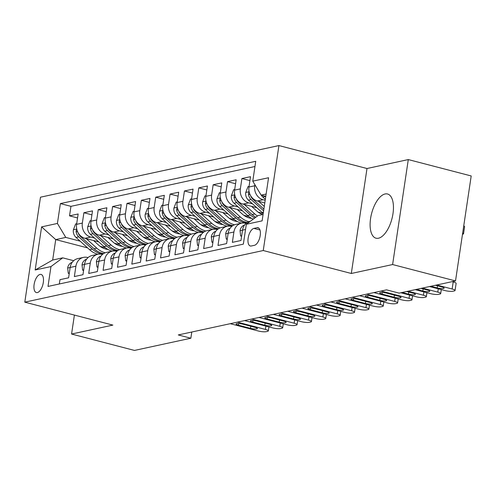 <?xml version="1.0" encoding="UTF-8"?>
<svg xmlns="http://www.w3.org/2000/svg" width="496" height="496" viewBox="0 0 496 496"><rect width="100%" height="100%" fill="white"/><g stroke="black" fill="none" stroke-linecap="round" stroke-linejoin="round"><path stroke-width="0.74" d="M378.473 238.229A22.841 10.503 -75.4 0 0 392.534 216.213A22.841 10.503 -75.4 0 0 387.537 193.998A22.841 10.503 -75.4 0 0 385.088 193.973A22.841 10.503 -75.4 0 0 371.027 215.989A22.841 10.503 -75.4 0 0 376.024 238.204A22.841 10.503 -75.4 0 0 378.473 238.229M37.349 292.578A9.368 4.309 -75.4 0 0 43.121 283.545A9.368 4.309 -75.4 0 0 41.069 274.431A9.368 4.309 -75.4 0 0 40.064 274.418A9.368 4.309 -75.4 0 0 34.298 283.452A9.368 4.309 -75.4 0 0 36.344 292.566A9.368 4.309 -75.4 0 0 37.349 292.578M278.932 145.57L40.486 197.191L24.8 302.157L263.246 250.536L278.932 145.57L366.997 168.516L351.311 273.476L392.609 264.542L408.295 159.576L366.997 168.516M408.295 159.576L471.2 175.962L455.514 280.928L392.609 264.542M59.346 283.972L59.985 279.676L68.609 277.81L70.153 267.456L75.9 266.216A11.712 10.131 -102.2 0 1 83.489 257.387A11.712 10.131 -102.2 0 1 87.662 257.486L88.052 257.591M75.9 266.216L74.35 276.57L82.968 274.703L84.518 264.349L90.266 263.103A11.712 10.131 -102.2 0 1 97.848 254.281A11.712 10.131 -102.2 0 1 102.027 254.38L102.412 254.479M90.266 263.103L88.716 273.457L97.334 271.591L98.884 261.237L104.631 259.991A11.712 10.131 -102.2 0 1 112.214 251.168A11.712 10.131 -102.2 0 1 116.386 251.267L116.777 251.373M104.631 259.991L103.081 270.351L111.699 268.485L113.249 258.131L118.99 256.885A11.712 10.131 -102.2 0 1 126.579 248.062A11.712 10.131 -102.2 0 1 130.752 248.161L131.142 248.26M118.99 256.885L117.447 267.239L126.065 265.372L127.608 255.018L133.356 253.772A11.712 10.131 -102.2 0 1 140.945 244.95A11.712 10.131 -102.2 0 1 145.117 245.049L145.508 245.148M133.356 253.772L131.812 264.126L140.43 262.266L141.974 251.906L147.721 250.666A11.712 10.131 -102.2 0 1 155.31 241.837A11.712 10.131 -102.2 0 1 159.483 241.943L159.873 242.042M147.721 250.666L146.171 261.02L154.789 259.154L156.339 248.8L162.087 247.554A11.712 10.131 -102.2 0 1 169.669 238.731A11.712 10.131 -102.2 0 1 173.848 238.83L174.239 238.929M162.087 247.554L160.537 257.908L169.155 256.041L170.705 245.687L176.452 244.447A11.712 10.131 -102.2 0 1 184.035 235.619A11.712 10.131 -102.2 0 1 188.207 235.718L188.598 235.823M176.452 244.447L174.902 254.801L183.52 252.935L185.07 242.581L190.811 241.335A11.712 10.131 -102.2 0 1 198.4 232.512A11.712 10.131 -102.2 0 1 202.573 232.612L202.963 232.711M190.811 241.335L189.267 251.689L197.885 249.823L199.435 239.469L205.177 238.229A11.712 10.131 -102.2 0 1 212.765 229.4A11.712 10.131 -102.2 0 1 216.938 229.499L217.329 229.605M205.177 238.229L203.633 248.583L212.251 246.717L213.795 236.363L219.542 235.116A11.712 10.131 -102.2 0 1 227.131 226.294A11.712 10.131 -102.2 0 1 231.303 226.393L231.694 226.492M219.542 235.116L217.992 245.47L226.616 243.604L228.16 233.25L233.907 232.004A11.712 10.131 -102.2 0 1 241.49 223.181A11.712 10.131 -102.2 0 1 245.669 223.281L246.059 223.386M233.907 232.004L232.357 242.364L240.975 240.498L242.525 230.144A11.712 10.131 -102.2 0 1 250.114 221.315L250.399 221.253M264.802 202.932L257.337 200.992A11.712 10.131 -102.2 0 1 248.967 187.023L250.517 176.669L241.899 178.535L249.928 180.625M256.785 207.7L242.972 204.098A11.712 10.131 77.8 0 1 234.608 190.129L236.152 179.775L227.534 181.641L235.563 183.731M242.426 210.806L228.613 207.21A11.712 10.131 77.8 0 1 220.243 193.242L221.786 182.888L213.168 184.754L221.197 186.843M228.061 213.919L214.247 210.323A11.712 10.131 77.8 0 1 205.877 196.348L207.427 185.994L198.803 187.86L206.832 189.956M213.695 217.031L199.882 213.429A11.712 10.131 77.8 0 1 191.512 199.46L193.062 189.106L184.444 190.972L192.467 193.062M199.33 220.137L185.516 216.541A11.712 10.131 77.8 0 1 177.146 202.566L178.696 192.212L170.078 194.079L178.107 196.174M184.965 223.25L171.151 219.647A11.712 10.131 77.8 0 1 162.781 205.679L164.331 195.325L155.713 197.191L163.742 199.28M170.599 226.356L156.786 222.76A11.712 10.131 77.8 0 1 148.422 208.791L149.966 198.437L141.348 200.297L149.377 202.393M156.24 229.468L142.426 225.866A11.712 10.131 77.8 0 1 134.056 211.897L135.6 201.543L126.982 203.41L135.011 205.499M141.875 232.574L128.061 228.978A11.712 10.131 77.8 0 1 119.691 215.01L121.241 204.656L112.623 206.522L120.646 208.611M127.509 235.687L113.696 232.085A11.712 10.131 77.8 0 1 105.326 218.116L106.876 207.762L98.258 209.628L106.28 211.718M113.144 238.793L99.33 235.197A11.712 10.131 77.8 0 1 90.96 221.228L92.51 210.874L83.892 212.741L91.921 214.83M455.514 280.928L399.131 293.13L386.551 289.856L178.269 334.943L190.855 338.222L191.778 332.022M257.064 227.72L253.909 228.402A9.077 4.173 -75.4 0 0 248.316 237.15A9.077 4.173 -75.4 0 0 250.306 245.979A9.077 4.173 -75.4 0 0 251.28 245.991L254.436 245.303A9.077 4.173 -75.4 0 0 260.028 236.555A9.077 4.173 -75.4 0 0 258.038 227.726A9.077 4.173 -75.4 0 0 257.064 227.72L258.893 228.191M87.612 247.901L55.726 239.599L52.675 260.022L62.725 257.846L50.97 266.569L48 286.428L243.356 244.137L246.32 224.279L258.081 215.555L263.078 214.47M50.97 266.569L35.166 269.991L41.608 226.87L57.412 223.448L60.382 203.589L255.731 161.299L252.768 181.158L268.565 177.735L262.124 220.856L246.32 224.279M119.679 244.609L114.489 243.257M94.519 238.055L90.712 237.063A11.712 10.131 -102.2 0 1 82.342 223.095L83.892 212.741M98.778 241.905L84.965 238.309L90.712 237.063M134.044 241.496L128.848 240.145M108.884 234.943L105.078 233.951A11.712 10.131 -102.2 0 1 96.708 219.982L98.258 209.628M148.403 238.39L143.214 237.038M123.25 231.837L119.443 230.845A11.712 10.131 -102.2 0 1 111.073 216.876L112.623 206.522M162.769 235.278L157.579 233.926M137.615 228.724L133.808 227.732A11.712 10.131 -102.2 0 1 125.438 213.764L126.982 203.41M177.134 232.171L171.945 230.82M151.974 225.618L148.168 224.626A11.712 10.131 -102.2 0 1 139.804 210.657L141.348 200.297M191.499 229.059L186.31 227.707M166.34 222.506L162.533 221.514A11.712 10.131 -102.2 0 1 154.163 207.545L155.713 197.191M205.865 225.953L200.675 224.601M180.705 219.399L176.898 218.407A11.712 10.131 -102.2 0 1 168.528 204.433L170.078 194.079M220.224 222.84L215.035 221.489M195.071 216.287L191.264 215.295A11.712 10.131 -102.2 0 1 182.894 201.326L184.444 190.972M234.589 219.734L229.4 218.376M209.436 213.175L205.629 212.183A11.712 10.131 -102.2 0 1 197.259 198.214L198.803 187.86M248.955 216.622L243.765 215.27M223.801 210.068L219.988 209.076A11.712 10.131 -102.2 0 1 211.625 195.108L213.168 184.754M263.221 213.485L258.131 212.158M238.161 206.956L234.354 205.964A11.712 10.131 -102.2 0 1 225.984 191.995L227.534 181.641M252.526 203.85L248.719 202.858A11.712 10.131 -102.2 0 1 240.349 188.889L241.899 178.535M265.193 200.297L263.085 199.745A11.712 10.131 -102.2 0 1 254.715 185.777L254.876 184.686M254.956 166.507L70.947 206.342L69.527 215.847L77.556 217.942M84.965 238.309A11.712 10.131 77.8 0 1 76.601 224.335L78.145 213.981L69.527 215.847M62.725 257.846L73.687 260.698M266.129 194.048L261.138 195.126L252.768 181.158M265.788 196.342L261.138 195.126M74.4 315.078L71.567 334.037L134.472 350.43L190.855 338.222M71.567 334.037L112.865 325.097L24.8 302.157M351.311 273.476L263.246 250.536M105.313 247.721L100.124 246.363M80.154 241.161L65.782 237.417L55.726 239.599L41.608 226.87M220.336 192.603L219.275 192.832L216.994 198.815A7.762 6.708 77.8 0 0 219.685 206.348L233.275 218.637A22.401 19.375 77.8 0 0 241.502 223.181L235.749 224.428A11.712 10.131 77.8 0 0 228.16 233.25M205.97 195.709L204.91 195.939L202.628 201.928A7.762 6.708 77.8 0 0 205.319 209.455L218.91 221.743A22.401 19.375 77.8 0 0 227.137 226.288L221.383 227.534A11.712 10.131 77.8 0 0 213.795 236.363M212.765 229.4L207.018 230.646A11.712 10.131 77.8 0 0 199.435 239.469M177.246 201.928L176.185 202.157L173.898 208.146A7.762 6.708 77.8 0 0 176.588 215.673L190.185 227.962A22.401 19.375 77.8 0 0 198.412 232.506L192.653 233.752A11.712 10.131 77.8 0 0 185.07 242.581M162.88 205.04L161.82 205.27L159.538 211.253A7.762 6.708 77.8 0 0 162.223 218.786L175.82 231.074A22.401 19.375 77.8 0 0 184.047 235.619L178.293 236.865A11.712 10.131 77.8 0 0 170.705 245.687M169.669 238.731L163.928 239.971A11.712 10.131 77.8 0 0 156.339 248.8M134.149 211.259L133.089 211.488L130.808 217.471A7.762 6.708 77.8 0 0 133.498 225.004L147.089 237.293A22.401 19.375 77.8 0 0 155.316 241.837L149.563 243.083A11.712 10.131 77.8 0 0 141.974 251.906M119.784 214.371L118.724 214.601L116.442 220.584A7.762 6.708 77.8 0 0 119.133 228.117L132.73 240.405A22.401 19.375 77.8 0 0 140.951 244.95L135.197 246.196A11.712 10.131 77.8 0 0 127.608 255.018M126.579 248.062L120.832 249.302A11.712 10.131 77.8 0 0 113.249 258.131M91.059 220.59L89.999 220.819L87.711 226.802A7.762 6.708 77.8 0 0 90.402 234.335L103.999 246.624A22.401 19.375 77.8 0 0 112.226 251.168L106.466 252.414A11.712 10.131 77.8 0 0 98.884 261.237M97.848 254.281L92.107 255.521A11.712 10.131 77.8 0 0 84.518 264.349M70.947 206.342L60.382 203.589M57.412 223.448L65.782 237.417M83.489 257.387L77.742 258.633A11.712 10.131 77.8 0 0 70.153 267.456M35.166 269.991L52.675 260.022M436.747 284.989L452.141 289.001A5.859 1.178 -171.5 0 1 455.061 290.489A5.859 1.178 -171.5 0 1 454.299 290.935L452.867 291.245A5.859 1.178 -171.5 0 1 444.962 290.557L429.567 286.545M455.061 290.489L456.122 283.396A5.859 1.178 8.5 0 0 453.201 281.908L452.191 281.647M435.451 285.268L441.793 286.917A4.687 0.942 8.5 0 1 444.125 288.108A4.687 0.942 8.5 0 1 437.193 287.916L430.857 286.266M261.262 195.157A7.762 6.708 77.8 0 0 262.775 197.017L265.341 199.336M463.741 225.878A5.859 1.178 8.5 0 1 464.597 226.66L463.543 233.752A5.859 1.178 -171.5 0 0 462.681 232.965M265.267 196.205A7.762 6.708 77.8 0 0 265.503 196.428L265.744 196.639M462.489 234.261L462.78 234.199A5.859 1.178 -171.5 0 0 463.543 233.752M422.381 288.102L437.776 292.113A5.859 1.178 -171.5 0 1 440.696 293.595A5.859 1.178 -171.5 0 1 439.94 294.041L438.501 294.351A5.859 1.178 -171.5 0 1 430.596 293.663L415.202 289.652M241.688 235.743L240.628 235.972L240.039 230.609A7.762 6.708 -102.2 0 1 244.565 225.029M421.092 288.381L427.428 290.03A4.687 0.942 8.5 0 1 429.759 291.22A4.687 0.942 8.5 0 1 422.828 291.028L416.491 289.373M240.628 235.972L241.614 236.232M408.016 291.208L423.41 295.219A5.859 1.178 -171.5 0 1 426.331 296.707A5.859 1.178 -171.5 0 1 425.574 297.154L424.136 297.464A5.859 1.178 -171.5 0 1 416.231 296.775L400.836 292.764M227.323 238.855L226.263 239.084L225.674 233.721A7.762 6.708 -102.2 0 1 230.2 228.141M406.726 291.487L413.063 293.142A4.687 0.942 8.5 0 1 415.4 294.333A4.687 0.942 8.5 0 1 408.468 294.134L402.126 292.485M226.263 239.084L227.249 239.339M381.071 291.04L409.051 298.332A5.859 1.178 -171.5 0 1 411.965 299.82A5.859 1.178 -171.5 0 1 411.209 300.26L409.77 300.576A5.859 1.178 -171.5 0 1 401.865 299.882L373.891 292.597M212.958 241.961L211.897 242.191L211.308 236.828A7.762 6.708 -102.2 0 1 215.834 231.248M398.697 296.248A4.687 0.942 8.5 0 1 401.035 297.439A4.687 0.942 8.5 0 1 394.103 297.247L382.025 294.097A4.687 0.942 8.5 0 1 379.688 292.907A4.687 0.942 8.5 0 1 386.62 293.105L398.697 296.248M211.897 242.191L212.889 242.451M366.711 294.153L394.686 301.438A5.859 1.178 -171.5 0 1 397.606 302.926A5.859 1.178 -171.5 0 1 396.843 303.372L395.405 303.682A5.859 1.178 -171.5 0 1 387.5 302.994L359.526 295.703M198.598 245.074L197.532 245.303L196.949 239.94A7.762 6.708 -102.2 0 1 201.469 234.36M384.332 299.361A4.687 0.942 8.5 0 1 386.669 300.551A4.687 0.942 8.5 0 1 379.738 300.353L367.66 297.209A4.687 0.942 8.5 0 1 365.323 296.019A4.687 0.942 8.5 0 1 372.254 296.211L384.332 299.361M197.532 245.303L198.524 245.557M249.066 186.384L248.006 186.614L245.718 192.597A7.762 6.708 77.8 0 0 248.409 200.13L262.006 212.412A22.401 19.375 77.8 0 0 263.233 213.441M258.645 201.333L264.281 206.423M249.246 192.256L248.639 192.882L248.44 194.215A7.762 6.708 77.8 0 0 251.137 199.535L263.624 210.819M263.878 209.12L252.861 199.163A7.762 6.708 -102.2 0 1 250.523 195.48M234.701 189.491L233.641 189.72L231.359 195.703A7.762 6.708 77.8 0 0 234.044 203.236L247.64 215.524A22.401 19.375 77.8 0 0 253.233 219.151M244.28 204.439L254.826 213.968A22.401 19.375 77.8 0 0 257.467 216.008M251.565 206.336L256.785 211.06A18.594 16.083 77.8 0 0 262.694 214.557M234.881 195.362L234.273 195.988L234.081 197.321A7.762 6.708 77.8 0 0 236.778 202.647L250.368 214.935A22.401 19.375 77.8 0 0 254.783 218.004M255.8 217.248A22.401 19.375 -102.2 0 1 252.092 214.563L238.502 202.275A7.762 6.708 -102.2 0 1 236.158 198.586M229.915 207.551L240.461 217.081A22.401 19.375 77.8 0 0 248.887 221.675M237.2 209.448L242.42 214.167A18.594 16.083 77.8 0 0 251.621 218.364M220.515 198.474L219.908 199.101L219.716 200.434A7.762 6.708 77.8 0 0 222.413 205.753L236.003 218.042A22.401 19.375 77.8 0 0 246.481 223.033M247.225 222.506A22.401 19.375 -102.2 0 1 237.733 217.67L224.136 205.381A7.762 6.708 -102.2 0 1 221.799 201.698M215.549 210.657L226.095 220.187A22.401 19.375 77.8 0 0 234.521 224.787M222.834 212.555L228.055 217.279A18.594 16.083 77.8 0 0 237.262 221.476M206.15 201.581L205.542 202.207L205.35 203.54A7.762 6.708 77.8 0 0 208.047 208.866L221.644 221.154A22.401 19.375 77.8 0 0 232.116 226.145M232.866 225.612A22.401 19.375 -102.2 0 1 223.367 220.782L209.771 208.494A7.762 6.708 -102.2 0 1 207.433 204.811M352.346 297.259L380.32 304.55A5.859 1.178 -171.5 0 1 383.241 306.038A5.859 1.178 -171.5 0 1 382.478 306.485L381.046 306.795A5.859 1.178 -171.5 0 1 373.141 306.106L345.16 298.815M184.233 248.18L183.173 248.409L182.584 243.046A7.762 6.708 -102.2 0 1 187.11 237.466M369.966 302.467A4.687 0.942 8.5 0 1 372.304 303.657A4.687 0.942 8.5 0 1 365.372 303.465L353.295 300.316A4.687 0.942 8.5 0 1 350.957 299.125A4.687 0.942 8.5 0 1 357.889 299.324L369.966 302.467M183.173 248.409L184.159 248.67M191.611 198.822L190.545 199.051L188.263 205.034A7.762 6.708 77.8 0 0 190.954 212.567L204.55 224.855A22.401 19.375 77.8 0 0 212.778 229.4M201.19 213.77L211.73 223.299A22.401 19.375 77.8 0 0 220.156 227.893M208.469 215.667L213.689 220.385A18.594 16.083 77.8 0 0 222.896 224.583M191.785 204.693L191.177 205.319L190.985 206.652A7.762 6.708 77.8 0 0 193.682 211.978L207.278 224.26A22.401 19.375 77.8 0 0 217.75 229.251M218.5 228.724A22.401 19.375 -102.2 0 1 209.002 223.888L195.405 211.6A7.762 6.708 -102.2 0 1 193.068 207.917M337.981 300.371L365.955 307.656A5.859 1.178 -171.5 0 1 368.875 309.144A5.859 1.178 -171.5 0 1 368.113 309.591L366.68 309.901A5.859 1.178 -171.5 0 1 358.775 309.213L330.795 301.928M169.868 251.292L168.807 251.522L168.218 246.159A7.762 6.708 -102.2 0 1 172.744 240.579M355.607 305.579A4.687 0.942 8.5 0 1 357.938 306.77A4.687 0.942 8.5 0 1 351.007 306.571L338.929 303.428A4.687 0.942 8.5 0 1 336.598 302.238A4.687 0.942 8.5 0 1 343.53 302.43L355.607 305.579M168.807 251.522L169.793 251.776M323.615 303.478L351.59 310.769A5.859 1.178 -171.5 0 1 354.51 312.257A5.859 1.178 -171.5 0 1 353.753 312.703L352.315 313.013A5.859 1.178 -171.5 0 1 344.41 312.325L316.436 305.034M155.502 254.398L154.442 254.628L153.853 249.265A7.762 6.708 -102.2 0 1 158.379 243.685M341.242 308.686A4.687 0.942 8.5 0 1 343.579 309.876A4.687 0.942 8.5 0 1 336.641 309.684L324.564 306.534A4.687 0.942 8.5 0 1 322.233 305.344A4.687 0.942 8.5 0 1 329.164 305.542L341.242 308.686M154.442 254.628L155.428 254.888M309.25 306.59L337.23 313.875A5.859 1.178 -171.5 0 1 340.144 315.363A5.859 1.178 -171.5 0 1 339.388 315.809L337.95 316.119A5.859 1.178 -171.5 0 1 330.045 315.431L302.07 308.146M141.137 257.511L140.077 257.74L139.488 252.377A7.762 6.708 -102.2 0 1 144.014 246.797M326.876 311.798A4.687 0.942 8.5 0 1 329.214 312.988A4.687 0.942 8.5 0 1 322.282 312.79L310.205 309.647A4.687 0.942 8.5 0 1 307.867 308.456A4.687 0.942 8.5 0 1 314.799 308.648L326.876 311.798M140.077 257.74L141.062 257.994M294.884 309.696L322.865 316.987A5.859 1.178 -171.5 0 1 325.785 318.475A5.859 1.178 -171.5 0 1 325.023 318.922L323.584 319.232A5.859 1.178 -171.5 0 1 315.679 318.544L287.705 311.252M126.771 260.617L125.711 260.846L125.128 255.49A7.762 6.708 -102.2 0 1 129.648 249.91M312.511 314.91A4.687 0.942 8.5 0 1 314.848 316.095A4.687 0.942 8.5 0 1 307.917 315.902L295.839 312.759A4.687 0.942 8.5 0 1 293.502 311.569A4.687 0.942 8.5 0 1 300.433 311.761L312.511 314.91M125.711 260.846L126.703 261.107M280.525 312.809L308.5 320.1A5.859 1.178 -171.5 0 1 311.42 321.588A5.859 1.178 -171.5 0 1 310.657 322.028L309.225 322.344A5.859 1.178 -171.5 0 1 301.314 321.65L273.339 314.365M112.412 263.729L111.346 263.959L110.763 258.596A7.762 6.708 -102.2 0 1 115.289 253.016M298.146 318.017A4.687 0.942 8.5 0 1 300.483 319.207A4.687 0.942 8.5 0 1 293.551 319.015L281.474 315.865A4.687 0.942 8.5 0 1 279.136 314.675A4.687 0.942 8.5 0 1 286.068 314.873L298.146 318.017M111.346 263.959L112.338 264.219M186.825 216.882L197.365 226.412A22.401 19.375 77.8 0 0 205.79 231.006M194.103 218.779L199.33 223.498A18.594 16.083 77.8 0 0 208.531 227.695M177.419 207.805L176.818 208.425L176.619 209.765A7.762 6.708 77.8 0 0 179.316 215.084L192.913 227.373A22.401 19.375 77.8 0 0 203.385 232.364M204.135 231.83A22.401 19.375 -102.2 0 1 194.637 227.001L181.04 214.712A7.762 6.708 -102.2 0 1 178.703 211.029M172.459 219.988L182.999 229.518A22.401 19.375 77.8 0 0 191.431 234.112M179.744 221.886L184.965 226.604A18.594 16.083 77.8 0 0 194.165 230.807M163.06 210.912L162.452 211.538L162.254 212.871A7.762 6.708 77.8 0 0 164.951 218.197L178.548 230.485A22.401 19.375 77.8 0 0 189.019 235.47M189.77 234.943A22.401 19.375 -102.2 0 1 180.271 230.107L166.681 217.825A7.762 6.708 -102.2 0 1 164.337 214.136M148.515 208.146L147.455 208.376L145.173 214.365A7.762 6.708 77.8 0 0 147.858 221.898L161.454 234.18A22.401 19.375 77.8 0 0 169.682 238.725M158.094 223.101L168.64 232.63A22.401 19.375 77.8 0 0 177.066 237.224M165.379 224.998L170.599 229.716A18.594 16.083 77.8 0 0 179.8 233.914M148.695 214.024L148.087 214.65L147.895 215.983A7.762 6.708 77.8 0 0 150.592 221.303L164.182 233.591A22.401 19.375 77.8 0 0 174.66 238.582M175.404 238.049A22.401 19.375 -102.2 0 1 165.906 233.219L152.315 220.931A7.762 6.708 -102.2 0 1 149.978 217.248M143.728 226.207L154.275 235.736A22.401 19.375 77.8 0 0 162.7 240.337M151.013 228.104L156.234 232.822A18.594 16.083 77.8 0 0 165.435 237.026M134.329 217.13L133.722 217.756L133.529 219.089A7.762 6.708 77.8 0 0 136.226 224.415L149.823 236.704A22.401 19.375 77.8 0 0 160.295 241.688M161.045 241.161A22.401 19.375 -102.2 0 1 151.547 236.325L137.95 224.043A7.762 6.708 -102.2 0 1 135.613 220.354M129.363 229.319L139.909 238.849A22.401 19.375 77.8 0 0 148.335 243.443M136.648 231.217L141.868 235.935A18.594 16.083 77.8 0 0 151.075 240.132M119.964 220.243L119.356 220.869L119.164 222.202A7.762 6.708 77.8 0 0 121.861 227.521L135.458 239.81A22.401 19.375 77.8 0 0 145.929 244.801M146.68 244.274A22.401 19.375 -102.2 0 1 137.181 239.438L123.585 227.149A7.762 6.708 -102.2 0 1 121.247 223.467M266.16 315.921L294.134 323.206A5.859 1.178 -171.5 0 1 297.054 324.694A5.859 1.178 -171.5 0 1 296.292 325.14L294.86 325.45A5.859 1.178 -171.5 0 1 286.955 324.762L258.974 317.471M98.047 266.842L96.987 267.071L96.398 261.708A7.762 6.708 -102.2 0 1 100.924 256.128M283.786 321.129A4.687 0.942 8.5 0 1 286.118 322.319A4.687 0.942 8.5 0 1 279.186 322.121L267.108 318.978A4.687 0.942 8.5 0 1 264.777 317.787A4.687 0.942 8.5 0 1 271.709 317.979L283.786 321.129M96.987 267.071L97.972 267.325M105.425 217.477L104.365 217.707L102.077 223.69A7.762 6.708 77.8 0 0 104.768 231.223L118.364 243.511A22.401 19.375 77.8 0 0 126.592 248.056M115.004 232.426L125.544 241.955A22.401 19.375 77.8 0 0 133.97 246.555M122.283 234.323L127.509 239.047A18.594 16.083 77.8 0 0 136.71 243.245M105.598 223.349L104.991 223.975L104.799 225.308A7.762 6.708 77.8 0 0 107.496 230.634L121.092 242.922A22.401 19.375 77.8 0 0 131.564 247.907M132.314 247.38A22.401 19.375 -102.2 0 1 122.816 242.55L109.219 230.262A7.762 6.708 -102.2 0 1 106.882 226.573M251.794 319.027L279.769 326.318A5.859 1.178 -171.5 0 1 282.689 327.806A5.859 1.178 -171.5 0 1 281.933 328.247L280.494 328.563A5.859 1.178 -171.5 0 1 272.589 327.868L244.615 320.583M83.681 269.948L82.621 270.177L82.032 264.814A7.762 6.708 -102.2 0 1 86.558 259.234M269.421 324.235A4.687 0.942 8.5 0 1 271.752 325.426A4.687 0.942 8.5 0 1 264.821 325.233L252.743 322.084A4.687 0.942 8.5 0 1 250.412 320.893A4.687 0.942 8.5 0 1 257.343 321.092L269.421 324.235M82.621 270.177L83.607 270.438M100.638 235.538L111.178 245.067A22.401 19.375 77.8 0 0 119.61 249.662M107.917 237.435L113.144 242.153A18.594 16.083 77.8 0 0 122.345 246.351M91.239 226.461L90.632 227.087L90.433 228.42A7.762 6.708 77.8 0 0 93.13 233.74L106.727 246.028A22.401 19.375 77.8 0 0 117.199 251.019M117.949 250.492A22.401 19.375 -102.2 0 1 108.45 245.656L94.854 233.368A7.762 6.708 -102.2 0 1 92.516 229.685M237.429 322.14L265.403 329.425A5.859 1.178 -171.5 0 1 268.324 330.913A5.859 1.178 -171.5 0 1 267.567 331.359L266.129 331.669A5.859 1.178 -171.5 0 1 258.224 330.981L230.249 323.69M69.316 273.06L68.256 273.29L67.667 267.927A7.762 6.708 -102.2 0 1 72.193 262.347M255.056 327.348A4.687 0.942 8.5 0 1 257.393 328.538A4.687 0.942 8.5 0 1 250.461 328.34L238.384 325.196A4.687 0.942 8.5 0 1 236.046 324.006A4.687 0.942 8.5 0 1 242.978 324.198L255.056 327.348M68.256 273.29L69.242 273.544M76.694 223.696L75.634 223.925L73.352 229.915A7.762 6.708 77.8 0 0 76.037 237.441L89.633 249.73A22.401 19.375 77.8 0 0 97.861 254.274M86.273 238.644L96.819 248.174A22.401 19.375 77.8 0 0 105.245 252.774M93.558 240.541L98.778 245.266A18.594 16.083 77.8 0 0 107.979 249.463M76.874 229.567L76.266 230.194L76.074 231.527A7.762 6.708 77.8 0 0 78.771 236.852L92.361 249.141A22.401 19.375 77.8 0 0 102.839 254.132M103.583 253.599A22.401 19.375 -102.2 0 1 94.085 248.769L80.495 236.48A7.762 6.708 -102.2 0 1 78.151 232.798M99.33 235.197L105.078 233.951M113.696 232.085L119.443 230.845M128.061 228.978L133.808 227.732M142.426 225.866L148.168 224.626M156.786 222.76L162.533 221.514M171.151 219.647L176.898 218.407M185.516 216.541L191.264 215.295M199.882 213.429L205.629 212.183M214.247 210.323L219.988 209.076M228.613 207.21L234.354 205.964M242.972 204.098L248.719 202.858M257.337 200.992L263.085 199.745M248.967 187.023L254.715 185.777M76.601 224.335L82.342 223.095M90.96 221.228L96.708 219.982M105.326 218.116L111.073 216.876M119.691 215.01L125.438 213.764M134.056 211.897L139.804 210.657M148.422 208.791L154.163 207.545M162.781 205.679L168.528 204.433M177.146 202.566L182.894 201.326M191.512 199.46L197.259 198.214M205.877 196.348L211.625 195.108M220.243 193.242L225.984 191.995M234.608 190.129L240.349 188.889M242.525 230.144L245.545 229.487M259.966 229.977L253.909 228.402M453.201 281.908L452.141 289.001M437.193 287.916L437.509 285.808M265.503 196.428L262.775 197.017M438.272 288.815L437.776 292.113M240.052 230.745L242.513 230.212M422.828 291.028L423.144 288.914M423.906 291.921L423.41 295.219M225.686 233.852L228.148 233.318M408.468 294.134L408.778 292.026M409.541 295.033L409.051 298.332M211.327 236.964L213.788 236.431M394.103 297.247L394.419 295.132M382.025 294.097L382.267 292.454M395.176 298.139L394.686 301.438M196.962 240.07L199.423 239.537M379.738 300.353L380.054 298.245M367.66 297.209L367.908 295.56M249.122 191.723L245.774 192.448M263.432 212.108L262.006 212.412M251.137 199.535L248.409 200.13M253.493 199.026L252.861 199.163M250.096 194.643L248.44 194.215M234.757 194.835L231.415 195.554M250.368 214.935L247.64 215.524M254.826 213.968L252.092 214.563M236.778 202.647L234.044 203.236M239.128 202.139L238.502 202.275M235.73 197.755L234.081 197.321M220.391 197.941L217.05 198.667M236.003 218.042L233.275 218.637M240.461 217.081L237.733 217.67M222.413 205.753L219.685 206.348M224.769 205.245L224.136 205.381M221.371 200.861L219.716 200.434M206.026 201.054L202.684 201.773M221.644 221.154L218.91 221.743M226.095 220.187L223.367 220.782M208.047 208.866L205.319 209.455M210.403 208.357L209.771 208.494M207.006 203.974L205.35 203.54M380.81 301.252L380.32 304.55M182.596 243.183L185.058 242.649M365.372 303.465L365.688 301.351M353.295 300.316L353.543 298.673M191.661 204.16L188.319 204.885M207.278 224.26L204.55 224.855M211.73 223.299L209.002 223.888M193.682 211.978L190.954 212.567M196.038 211.463L195.405 211.6M192.64 207.086L190.985 206.652M366.451 304.358L365.955 307.656M168.231 246.289L170.692 245.762M351.007 306.571L351.323 304.463M338.929 303.428L339.177 301.779M352.086 307.47L351.59 310.769M153.865 249.401L156.327 248.868M336.641 309.684L336.958 307.576M324.564 306.534L324.812 304.891M337.72 310.583L337.23 313.875M139.506 252.514L141.968 251.98M322.282 312.79L322.598 310.682M310.205 309.647L310.446 308.004M323.355 313.689L322.865 316.987M125.141 255.62L127.602 255.087M307.917 315.902L308.233 313.794M295.839 312.759L296.087 311.11M308.989 316.801L308.5 320.1M110.775 258.732L113.237 258.199M293.551 319.015L293.868 316.901M281.474 315.865L281.722 314.222M177.295 207.272L173.953 207.991M192.913 227.373L190.185 227.962M197.365 226.412L194.637 227.001M179.316 215.084L176.588 215.673M181.672 214.576L181.04 214.712M178.275 210.192L176.619 209.765M162.936 210.378L159.594 211.104M178.548 230.485L175.82 231.074M182.999 229.518L180.271 230.107M164.951 218.197L162.223 218.786M167.307 217.682L166.681 217.825M163.909 213.305L162.254 212.871M148.571 213.491L145.229 214.216M164.182 233.591L161.454 234.18M168.64 232.63L165.906 233.219M150.592 221.303L147.858 221.898M152.942 220.794L152.315 220.931M149.544 216.411L147.895 215.983M134.205 216.597L130.863 217.322M149.823 236.704L147.089 237.293M154.275 235.736L151.547 236.325M136.226 224.415L133.498 225.004M138.582 223.907L137.95 224.043M135.185 219.523L133.529 219.089M119.84 219.709L116.498 220.435M135.458 239.81L132.73 240.405M139.909 238.849L137.181 239.438M121.861 227.521L119.133 228.117M124.217 227.013L123.585 227.149M120.819 222.63L119.164 222.202M294.63 319.908L294.134 323.206M96.41 261.838L98.871 261.305M279.186 322.121L279.502 320.013M267.108 318.978L267.356 317.328M105.474 222.822L102.133 223.541M121.092 242.922L118.364 243.511M125.544 241.955L122.816 242.55M107.496 230.634L104.768 231.223M109.852 230.125L109.219 230.262M106.454 225.742L104.799 225.308M280.265 323.02L279.769 326.318M82.045 264.951L84.506 264.418M264.821 325.233L265.137 323.119M252.743 322.084L252.991 320.441M91.115 225.928L87.767 226.653M106.727 246.028L103.999 246.624M111.178 245.067L108.45 245.656M93.13 233.74L90.402 234.335M95.486 233.232L94.854 233.368M92.089 228.848L90.433 228.42M265.899 326.126L265.403 329.425M67.679 268.057L70.141 267.524M250.461 328.34L250.771 326.232M238.384 325.196L238.626 323.547M76.75 229.04L73.408 229.76M92.361 249.141L89.633 249.73M96.819 248.174L94.085 248.769M78.771 236.852L76.037 237.441M81.121 236.344L80.495 236.48M77.723 231.961L76.074 231.527M441.291 289.602L440.696 293.595M426.932 292.708L426.331 296.707M412.567 295.821L411.965 299.82M398.201 298.927L397.606 302.926M383.836 302.039L383.241 306.038M369.47 305.152L368.875 309.144M355.111 308.258L354.51 312.257M340.746 311.37L340.144 315.363M326.38 314.476L325.785 318.475M312.015 317.589L311.42 321.588M297.65 320.695L297.054 324.694M283.284 323.807L282.689 327.806M268.925 326.914L268.324 330.913"/></g></svg>
